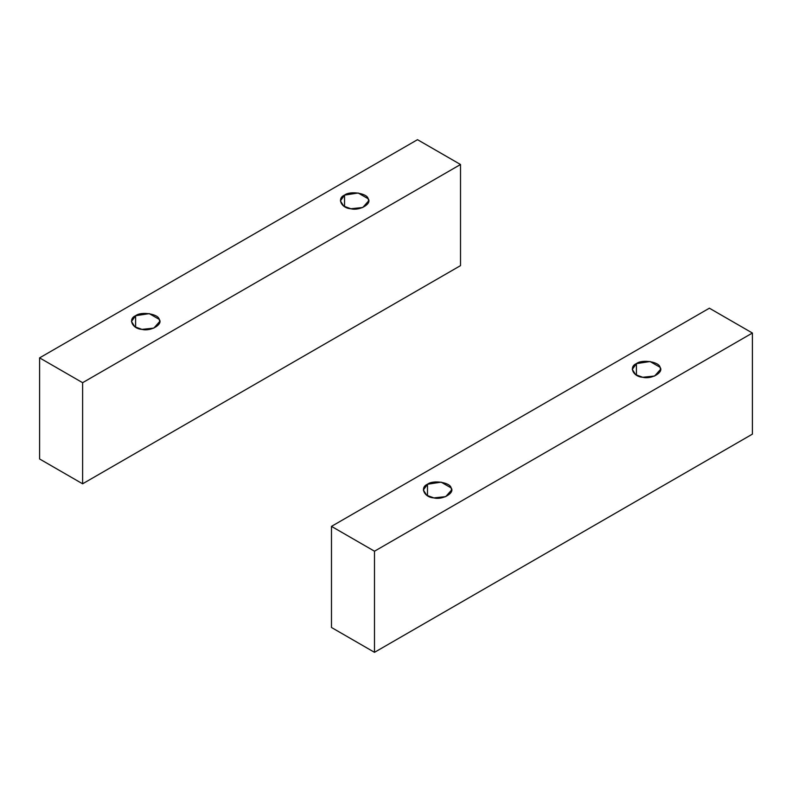 <?xml version="1.0" encoding="UTF-8"?>
<svg xmlns="http://www.w3.org/2000/svg" width="792" height="792" viewBox="0 0 792 792"><rect width="100%" height="100%" fill="white"/><g stroke="black" fill="none" stroke-linecap="round" stroke-linejoin="round"><path stroke-width="1.19" d="M135.61 327.264L135.61 315.731L131.472 321.502L134.798 326.75L141.946 329.373L153.836 328.126L159.717 321.502L159.242 319.384L149.252 313.622L135.61 315.731L135.61 327.264M344.54 206.643L344.54 195.109L340.402 200.881L343.728 206.128L350.866 208.751L362.756 207.504L368.646 200.881L368.161 198.762L358.182 193L344.54 195.109L344.54 206.643M417.503 139.679L460.518 164.508L460.518 265.627L82.615 483.803L82.615 382.694L39.6 357.865L39.6 458.974L82.615 483.803L39.6 458.974L39.6 357.865L417.503 139.679L39.6 357.865L82.615 382.694L82.615 483.803L460.518 265.627L460.518 164.508L82.615 382.694L460.518 164.508L417.503 139.679M344.54 195.109C350.005 190.575 367.359 193.258 368.161 198.762C372.24 203.772 359.528 211.108 350.866 208.751C341.322 208.286 336.669 198.267 344.54 195.109M135.61 315.731C141.075 311.197 158.44 313.88 159.242 319.384C163.32 324.393 150.609 331.729 141.946 329.373C132.403 328.908 127.75 318.889 135.61 315.731M636.412 375.161L636.412 363.627L632.283 369.389L635.6 374.646L642.748 377.269L654.638 376.012L660.528 369.389L660.043 367.28L650.054 361.518L636.412 363.627L636.412 375.161M427.492 495.782L427.492 484.249L423.354 490.01L426.68 495.267L433.818 497.891L445.708 496.633L451.598 490.01L451.113 487.902L441.134 482.14L427.492 484.249L427.492 495.782M709.385 308.197L752.4 333.026L752.4 434.135L374.497 652.321L374.497 551.212L331.482 526.373L331.482 627.492L374.497 652.321L331.482 627.492L331.482 526.373L709.385 308.197L331.482 526.373L374.497 551.212L374.497 652.321L752.4 434.135L752.4 333.026L374.497 551.212L752.4 333.026L709.385 308.197M427.492 484.249C432.957 479.704 450.311 482.397 451.113 487.902C455.192 492.901 442.49 500.237 433.818 497.891C424.284 497.425 419.631 487.407 427.492 484.249M636.412 363.627C641.886 359.083 659.241 361.776 660.043 367.28C664.122 372.28 651.41 379.625 642.748 377.269C633.204 376.804 628.551 366.785 636.412 363.627"/></g></svg>
